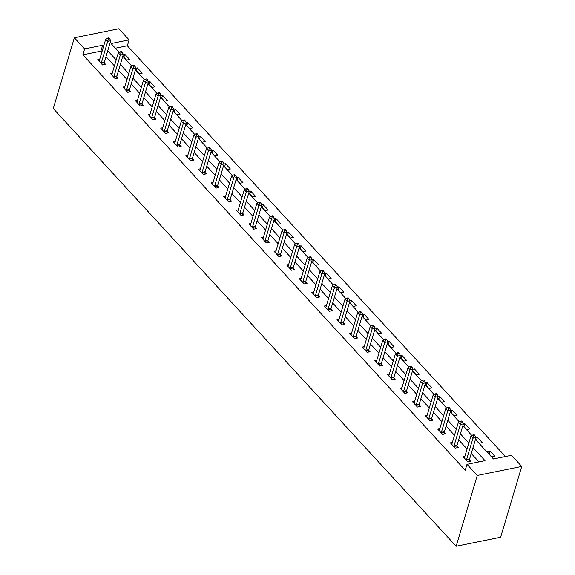 <?xml version="1.0" encoding="UTF-8"?>
<svg xmlns="http://www.w3.org/2000/svg" width="575" height="575" viewBox="0 0 575 575"><rect width="100%" height="100%" fill="white"/><g stroke="black" fill="none" stroke-linecap="round" stroke-linejoin="round"><path stroke-width="0.86" d="M475.446 439.401L493.451 458.958L511.484 455.299L521.733 466.433L500.631 537.223L456.155 546.25L53.267 108.567L74.369 37.778L84.618 48.911L82.865 54.812L465.24 470.221L467.001 464.32L485.034 460.661L473.002 447.594M74.369 37.778L118.845 28.75L129.102 39.891L111.068 43.549L119.19 52.368M505.425 456.528L127.341 45.792L129.102 39.891M127.341 45.792L115.367 48.221M122.856 56.027L126.601 60.095L129.605 59.484L124.761 54.222L123.302 54.517M135.448 69.704L139.2 73.78L142.205 73.169L137.36 67.907L135.901 68.202M148.048 83.389L151.793 87.465L154.797 86.854L149.953 81.593L148.494 81.887M160.641 97.074L164.385 101.142L167.397 100.539L162.553 95.27L161.086 95.572M173.233 110.759L176.985 114.827L179.989 114.217L175.145 108.955L173.686 109.25M185.833 124.437L189.577 128.513L192.582 127.902L187.737 122.64L186.278 122.935M198.425 138.122L202.177 142.197L205.182 141.587L200.337 136.325L198.878 136.62M211.025 151.807L214.77 155.875L217.774 155.272L212.93 150.003L211.471 150.305M223.618 165.492L227.362 169.56L230.374 168.949L225.529 163.688L224.063 163.983M236.21 179.17L239.962 183.245L242.966 182.634L238.122 177.373L236.663 177.668M248.81 192.855L252.554 196.93L255.559 196.319L250.714 191.058L249.255 191.353M261.402 206.54L265.154 210.608L268.158 209.997L263.314 204.736L261.848 205.038M273.995 220.225L277.747 224.293L280.751 223.682L275.907 218.421L274.447 218.716M286.594 233.903L290.339 237.978L293.343 237.367L288.499 232.106L287.04 232.401M299.187 247.588L302.939 251.663L305.943 251.052L301.099 245.791L299.64 246.086M311.787 261.273L315.531 265.341L318.536 264.73L313.691 259.469L312.232 259.763M324.379 274.958L328.124 279.026L331.135 278.415L326.291 273.154L324.825 273.448M336.972 288.636L340.723 292.711L343.728 292.1L338.883 286.839L337.424 287.133M349.571 302.321L353.316 306.396L356.32 305.785L351.476 300.517L350.017 300.818M362.164 316.006L365.916 320.074L368.92 319.463L364.076 314.202L362.617 314.496M374.763 329.691L378.508 333.759L381.512 333.148L376.668 327.887L375.209 328.181M387.356 343.368L391.101 347.444L394.112 346.833L389.268 341.572L387.802 341.866M399.948 357.053L403.7 361.129L406.705 360.518L401.86 355.249L400.401 355.551M412.548 370.738L416.293 374.807L419.297 374.196L414.453 368.934L412.994 369.229M425.141 384.416L428.893 388.492L431.897 387.881L427.052 382.619L425.586 382.914M437.733 398.101L441.485 402.177L444.489 401.566L439.645 396.304L438.186 396.599M450.333 411.786L454.077 415.854L457.089 415.251L452.245 409.982L450.778 410.284M462.925 425.471L466.677 429.539L469.682 428.928L464.837 423.667L463.378 423.962M475.525 439.149L479.27 443.224L482.274 442.613L477.43 437.352L475.971 437.647M487.025 451.648L491.869 456.909L494.874 456.298L490.029 451.037L487.025 451.648M478.975 461.89L471.248 453.495M467.094 448.982L458.649 439.81M454.502 435.304L446.056 426.125M441.902 421.619L433.464 412.448M429.309 407.934L420.864 398.762M416.717 394.249L408.272 385.077M404.117 380.571L395.672 371.393M391.525 366.886L383.079 357.715M378.932 353.201L370.487 344.03M366.332 339.516L357.887 330.345M353.74 325.838L345.295 316.66M341.14 312.153L332.702 302.982M328.548 298.468L320.103 289.297M315.955 284.783L307.51 275.612M303.356 271.105L294.91 261.927M290.763 257.42L282.318 248.249M278.163 243.735L269.725 234.564M265.571 230.05L257.126 220.879M252.978 216.373L244.533 207.194M240.379 202.688L231.933 193.516M227.786 189.002L219.341 179.831M215.187 175.317L206.748 166.146M202.594 161.64L194.149 152.461M190.002 147.955L181.556 138.783M177.402 134.27L168.964 125.098M164.809 120.585L156.364 111.413M152.217 106.907L143.772 97.728M139.617 93.222L131.172 84.051M127.025 79.537L118.579 70.366M114.425 65.859L105.987 56.681M101.833 52.174L100.898 51.153L82.865 54.812M99.705 59.304L97.714 59.714L102.558 64.975L105.563 64.364L104.255 62.941M112.298 72.989L110.307 73.392L115.151 78.66L118.163 78.049L116.854 76.626M124.897 86.674L122.906 87.077L127.751 92.338L130.755 91.727L129.447 90.311M137.49 100.359L135.499 100.762L140.343 106.023L143.347 105.412L142.047 103.996M150.089 114.037L148.098 114.447L152.943 119.708L155.947 119.097L154.639 117.674M162.682 127.722L160.691 128.124L165.535 133.393L168.54 132.782L167.232 131.359M175.274 141.407L173.283 141.809L178.128 147.071L181.139 146.46L179.831 145.044M187.874 155.092L185.883 155.494L190.728 160.756L193.732 160.145L192.424 158.729M200.467 168.77L198.476 169.179L203.32 174.441L206.324 173.83L205.023 172.407M213.066 182.455L211.075 182.857L215.92 188.118L218.924 187.515L217.616 186.092M225.659 196.14L223.668 196.542L228.512 201.803L231.517 201.193L230.208 199.777M238.251 209.825L236.26 210.227L241.105 215.488L244.109 214.877L242.808 213.462M250.851 223.502L248.86 223.912L253.704 229.173L256.709 228.562L255.401 227.139M263.443 237.188L261.452 237.59L266.297 242.851L269.301 242.248L267.993 240.824M276.043 250.873L274.052 251.275L278.897 256.536L281.901 255.925L280.593 254.509M288.636 264.558L286.645 264.96L291.489 270.221L294.493 269.61L293.185 268.194M301.228 278.235L299.237 278.645L304.082 283.906L307.086 283.295L305.785 281.872M313.828 291.92L311.837 292.323L316.681 297.584L319.686 296.98L318.377 295.557M326.42 305.605L324.429 306.008L329.274 311.269L332.278 310.658L330.97 309.242M339.013 319.29L337.022 319.693L341.866 324.954L344.878 324.343L343.57 322.927M351.613 332.968L349.622 333.371L354.466 338.639L357.47 338.028L356.162 336.605M364.205 346.653L362.214 347.056L367.058 352.317L370.063 351.713L368.762 350.29M376.805 360.338L374.814 360.741L379.658 366.002L382.662 365.391L381.354 363.975M389.397 374.023L387.406 374.426L392.251 379.687L395.255 379.076L393.947 377.66M401.99 387.701L399.999 388.103L404.843 393.372L407.855 392.761L406.547 391.338M414.589 401.386L412.598 401.788L417.443 407.05L420.447 406.446L419.139 405.023M427.182 415.071L425.191 415.473L430.035 420.735L433.04 420.124L431.732 418.708M439.782 428.756L437.791 429.158L442.635 434.42L445.639 433.809L444.331 432.393M452.374 442.434L450.383 442.836L455.228 448.105L458.232 447.494L456.924 446.071M464.967 456.119L462.976 456.521L467.82 461.783L470.824 461.179L469.523 459.756M467.001 464.32L477.257 475.46L456.155 546.25M477.257 475.46L521.733 466.433M122.784 56.271L131.783 66.053M135.377 69.956L144.375 79.731M147.969 83.641L156.975 93.416M160.569 97.319L169.567 107.101M173.161 111.004L182.167 120.786M185.761 124.689L194.76 134.464M198.353 138.367L207.352 148.149M210.946 152.052L219.952 161.834M223.546 165.737L232.544 175.519M236.138 179.422L245.144 189.197M248.731 193.099L257.737 202.882M261.33 206.784L270.329 216.567M273.923 220.469L282.929 230.252M286.522 234.154L295.521 243.929M299.115 247.832L308.114 257.614M311.707 261.517L320.713 271.299M324.307 275.202L333.306 284.984M336.9 288.887L345.906 298.662M349.499 302.565L358.498 312.347M362.092 316.25L371.091 326.032M374.684 329.935L383.69 339.717M387.284 343.62L396.283 353.395M399.877 357.298L408.882 367.08M412.469 370.983L421.475 380.765M425.069 384.668L434.067 394.45M437.661 398.353L446.667 408.128M450.261 412.031L459.26 421.813M462.853 425.716L471.852 435.498M103.593 46.273L102.652 45.252L84.618 48.911M468.855 443.088L460.41 433.909M456.262 429.403L447.817 420.232M443.663 415.718L435.217 406.547M431.07 402.033L422.625 392.862M418.471 388.355L410.033 379.177M405.878 374.67L397.433 365.499M393.286 360.985L384.84 351.814M380.686 347.3L372.241 338.129M368.093 333.622L359.648 324.444M355.494 319.937L347.056 310.766M342.901 306.252L334.456 297.081M330.309 292.567L321.863 283.396M317.709 278.889L309.264 269.711M305.117 265.204L296.671 256.033M292.517 251.519L284.079 242.348M279.924 237.834L271.479 228.663M267.332 224.157L258.887 214.978M254.732 210.472L246.294 201.3M242.14 196.787L233.694 187.615M229.547 183.102L221.102 173.93M216.947 169.424L208.502 160.245M204.355 155.739L195.91 146.567M191.755 142.054L183.317 132.882M179.163 128.369L170.718 119.198M166.57 114.691L158.125 105.513M153.971 101.006L145.525 91.835M141.378 87.321L132.933 78.15M128.778 73.636L120.34 64.465M116.186 59.958L107.741 50.78M100.898 51.153L102.652 45.252M123.891 57.148L124.761 54.222M136.483 70.833L137.36 67.907M149.083 84.518L149.953 81.593M161.676 98.203L162.553 95.27M174.275 111.881L175.145 108.955M186.868 125.566L187.737 122.64M199.46 139.251L200.337 136.325M212.06 152.936L212.93 150.003M224.653 166.613L225.529 163.688M237.252 180.298L238.122 177.373M249.845 193.983L250.714 191.058M262.437 207.661L263.314 204.736M275.037 221.346L275.907 218.421M287.629 235.031L288.499 232.106M300.222 248.716L301.099 245.791M312.822 262.394L313.691 259.469M325.414 276.079L326.291 273.154M338.014 289.764L338.883 286.839M350.606 303.449L351.476 300.517M363.199 317.127L364.076 314.202M375.798 330.812L376.668 327.887M388.391 344.497L389.268 341.572M400.991 358.182L401.86 355.249M413.583 371.86L414.453 368.934M426.176 385.545L427.052 382.619M438.775 399.23L439.645 396.304M451.368 412.915L452.245 409.982M463.96 426.592L464.837 423.667M476.56 440.277L477.43 437.352M489.152 453.963L490.029 451.037M101.329 62.826L104.334 62.215L110.738 40.739L107.733 41.35L101.329 62.826A1.488 0.848 -101.5 0 0 101.257 63.329L101.25 63.552M108.481 38.978L109.688 38.733L108.876 37.857L107.676 38.101L108.481 38.978L107.733 41.35L105.714 39.157L99.31 60.634A1.488 0.848 -101.5 0 1 99.123 61.007L99.022 61.13M104.334 62.215A1.488 0.848 -101.5 0 0 104.262 62.718L104.226 64.637M110.738 40.739L109.688 38.733M107.676 38.101L105.714 39.157M113.922 76.511L116.933 75.9L123.33 54.424L120.326 55.035L113.922 76.511A1.488 0.848 -101.5 0 0 113.85 77.014L113.85 77.237M121.081 52.663L122.281 52.418L121.476 51.542L120.268 51.786L121.081 52.663L120.326 55.035L118.306 52.842L111.909 74.319A1.488 0.848 -101.5 0 1 111.715 74.692L111.615 74.815M116.933 75.9A1.488 0.848 -101.5 0 0 116.854 76.403L116.826 78.315M123.33 54.424L122.281 52.418M120.268 51.786L118.306 52.842M126.522 90.189L129.526 89.585L135.93 68.109L132.918 68.72L126.522 90.189A1.488 0.848 -101.5 0 0 126.45 90.692L126.442 90.922M133.673 66.341L134.873 66.103L134.068 65.219L132.868 65.464L133.673 66.341L132.918 68.72L130.906 66.528L124.502 87.997A1.488 0.848 -101.5 0 1 124.315 88.377L124.214 88.5M129.526 89.585A1.488 0.848 -101.5 0 0 129.454 90.088L129.418 92M135.93 68.109L134.873 66.103M132.868 65.464L130.906 66.528M139.114 103.874L142.118 103.263L148.522 81.794L145.518 82.405L139.114 103.874A1.488 0.848 -101.5 0 0 139.042 104.377L139.035 104.6M146.273 80.026L147.473 79.781L146.661 78.904L145.461 79.149L146.273 80.026L145.518 82.405L143.498 80.205L137.094 101.682A1.488 0.848 -101.5 0 1 136.907 102.055L136.807 102.177M142.118 103.263A1.488 0.848 -101.5 0 0 142.047 103.766L142.011 105.685M148.522 81.794L147.473 79.781M145.461 79.149L143.498 80.205M151.714 117.559L154.718 116.948L161.115 95.472L158.111 96.083L151.714 117.559A1.488 0.848 -101.5 0 0 151.635 118.062L151.635 118.285M158.865 93.711L160.066 93.466L159.261 92.589L158.06 92.834L158.865 93.711L158.111 96.083L156.091 93.89L149.694 115.367A1.488 0.848 -101.5 0 1 149.5 115.74L149.399 115.862M154.718 116.948A1.488 0.848 -101.5 0 0 154.646 117.451L154.61 119.37M161.115 95.472L160.066 93.466M158.06 92.834L156.091 93.89M164.306 131.244L167.311 130.633L173.715 109.157L170.71 109.767L164.306 131.244A1.488 0.848 -101.5 0 0 164.234 131.747L164.227 131.97M171.458 107.396L172.665 107.151L171.853 106.274L170.653 106.519L171.458 107.396L170.71 109.767L168.691 107.575L162.287 129.052A1.488 0.848 -101.5 0 1 162.1 129.425L161.999 129.548M167.311 130.633A1.488 0.848 -101.5 0 0 167.239 131.136L167.203 133.048M173.715 109.157L172.665 107.151M170.653 106.519L168.691 107.575M176.899 144.922L179.903 144.318L186.307 122.842L183.303 123.452L176.899 144.922A1.488 0.848 -101.5 0 0 176.827 145.425L176.827 145.655M184.057 121.073L185.258 120.829L184.453 119.952L183.245 120.197L184.057 121.073L183.303 123.452L181.283 121.26L174.879 142.729A1.488 0.848 -101.5 0 1 174.692 143.11L174.592 143.232M179.903 144.318A1.488 0.848 -101.5 0 0 179.831 144.821L179.803 146.733M186.307 122.842L185.258 120.829M183.245 120.197L181.283 121.26M189.498 158.607L192.503 157.996L198.9 136.527L195.895 137.138L189.498 158.607A1.488 0.848 -101.5 0 0 189.427 159.11L189.419 159.333M196.65 134.758L197.85 134.514L197.045 133.637L195.845 133.882L196.65 134.758L195.895 137.138L193.876 134.938L187.479 156.414A1.488 0.848 -101.5 0 1 187.285 156.788L187.191 156.91M192.503 157.996A1.488 0.848 -101.5 0 0 192.431 158.499L192.395 160.418M198.9 136.527L197.85 134.514M195.845 133.882L193.876 134.938M202.091 172.292L205.095 171.681L211.499 150.204L208.495 150.815L202.091 172.292A1.488 0.848 -101.5 0 0 202.019 172.795L202.012 173.018M209.243 148.443L210.45 148.199L209.638 147.322L208.438 147.567L209.243 148.443L208.495 150.815L206.475 148.623L200.071 170.099A1.488 0.848 -101.5 0 1 199.884 170.473L199.784 170.595M205.095 171.681A1.488 0.848 -101.5 0 0 205.023 172.184L204.987 174.103M211.499 150.204L210.45 148.199M208.438 147.567L206.475 148.623M214.683 185.977L217.695 185.366L224.092 163.889L221.088 164.5L214.683 185.977A1.488 0.848 -101.5 0 0 214.612 186.48L214.612 186.702M221.842 162.128L223.042 161.884L222.237 161.007L221.037 161.252L221.842 162.128L221.088 164.5L219.068 162.308L212.671 183.777A1.488 0.848 -101.5 0 1 212.477 184.158L212.376 184.28M217.695 185.366A1.488 0.848 -101.5 0 0 217.616 185.869L217.587 187.781M224.092 163.889L223.042 161.884M221.037 161.252L219.068 162.308M227.283 199.654L230.287 199.043L236.692 177.574L233.68 178.185L227.283 199.654A1.488 0.848 -101.5 0 0 227.211 200.158L227.204 200.388M234.435 175.806L235.642 175.562L234.83 174.685L233.63 174.929L234.435 175.806L233.68 178.185L231.667 175.993L225.263 197.462A1.488 0.848 -101.5 0 1 225.077 197.843L224.976 197.965M230.287 199.043A1.488 0.848 -101.5 0 0 230.216 199.554L230.18 201.466M236.692 177.574L235.642 175.562M233.63 174.929L231.667 175.993M239.876 213.339L242.88 212.728L249.284 191.259L246.28 191.87L239.876 213.339A1.488 0.848 -101.5 0 0 239.804 213.842L239.804 214.065M247.034 189.491L248.235 189.247L247.43 188.37L246.222 188.614L247.034 189.491L246.28 191.87L244.26 189.671L237.856 211.147A1.488 0.848 -101.5 0 1 237.669 211.521L237.568 211.643M242.88 212.728A1.488 0.848 -101.5 0 0 242.808 213.232L242.779 215.151M249.284 191.259L248.235 189.247M246.222 188.614L244.26 189.671M252.475 227.024L255.48 226.413L261.877 204.937L258.872 205.548L252.475 227.024A1.488 0.848 -101.5 0 0 252.396 227.528L252.396 227.75M259.627 203.176L260.827 202.932L260.022 202.055L258.822 202.299L259.627 203.176L258.872 205.548L256.853 203.356L250.456 224.832A1.488 0.848 -101.5 0 1 250.262 225.206L250.168 225.328M255.48 226.413A1.488 0.848 -101.5 0 0 255.408 226.917L255.372 228.836M261.877 204.937L260.827 202.932M258.822 202.299L256.853 203.356M265.068 240.709L268.072 240.098L274.476 218.622L271.472 219.233L265.068 240.709A1.488 0.848 -101.5 0 0 264.996 241.213L264.989 241.435M272.219 216.861L273.427 216.617L272.615 215.74L271.414 215.984L272.219 216.861L271.472 219.233L269.452 217.041L263.048 238.51A1.488 0.848 -101.5 0 1 262.861 238.891L262.761 239.013M268.072 240.098A1.488 0.848 -101.5 0 0 268 240.602L267.964 242.513M274.476 218.622L273.427 216.617M271.414 215.984L269.452 217.041M277.66 254.387L280.672 253.776L287.069 232.307L284.064 232.918L277.66 254.387A1.488 0.848 -101.5 0 0 277.588 254.89L277.588 255.12M284.819 230.539L286.019 230.295L285.214 229.418L284.007 229.662L284.819 230.539L284.064 232.918L282.045 230.726L275.648 252.195A1.488 0.848 -101.5 0 1 275.454 252.576L275.353 252.698M280.672 253.776A1.488 0.848 -101.5 0 0 280.593 254.287L280.564 256.198M287.069 232.307L286.019 230.295M284.007 229.662L282.045 230.726M290.26 268.072L293.264 267.461L299.668 245.992L296.657 246.603L290.26 268.072A1.488 0.848 -101.5 0 0 290.188 268.575L290.181 268.798M297.412 244.224L298.612 243.98L297.807 243.103L296.607 243.347L297.412 244.224L296.657 246.603L294.644 244.404L288.24 265.88A1.488 0.848 -101.5 0 1 288.053 266.254L287.953 266.376M293.264 267.461A1.488 0.848 -101.5 0 0 293.192 267.964L293.157 269.883M299.668 245.992L298.612 243.98M296.607 243.347L294.644 244.404M302.853 281.757L305.857 281.146L312.261 259.67L309.257 260.281L302.853 281.757A1.488 0.848 -101.5 0 0 302.781 282.26L302.773 282.483M310.011 257.909L311.212 257.665L310.407 256.788L309.199 257.032L310.011 257.909L309.257 260.281L307.237 258.089L300.833 279.565A1.488 0.848 -101.5 0 1 300.646 279.939L300.545 280.061M305.857 281.146A1.488 0.848 -101.5 0 0 305.785 281.649L305.749 283.568M312.261 259.67L311.212 257.665M309.199 257.032L307.237 258.089M315.452 295.442L318.457 294.831L324.853 273.355L321.849 273.966L315.452 295.442A1.488 0.848 -101.5 0 0 315.373 295.945L315.373 296.168M322.604 271.594L323.804 271.35L322.999 270.473L321.799 270.717L322.604 271.594L321.849 273.966L319.829 271.774L313.433 293.243A1.488 0.848 -101.5 0 1 313.238 293.624L313.138 293.746M318.457 294.831A1.488 0.848 -101.5 0 0 318.385 295.334L318.349 297.246M324.853 273.355L323.804 271.35M321.799 270.717L319.829 271.774M328.045 309.12L331.049 308.509L337.453 287.04L334.449 287.651L328.045 309.12A1.488 0.848 -101.5 0 0 327.973 309.623L327.966 309.853M335.196 285.272L336.404 285.027L335.592 284.151L334.391 284.395L335.196 285.272L334.449 287.651L332.429 285.459L326.025 306.928A1.488 0.848 -101.5 0 1 325.838 307.309L325.738 307.431M331.049 308.509A1.488 0.848 -101.5 0 0 330.977 309.019L330.941 310.931M337.453 287.04L336.404 285.027M334.391 284.395L332.429 285.459M340.637 322.805L343.642 322.194L350.046 300.725L347.041 301.329L340.637 322.805A1.488 0.848 -101.5 0 0 340.565 323.308L340.565 323.531M347.796 298.957L348.996 298.713L348.191 297.836L346.984 298.08L347.796 298.957L347.041 301.329L345.022 299.137L338.618 320.613A1.488 0.848 -101.5 0 1 338.431 320.987L338.33 321.109M343.642 322.194A1.488 0.848 -101.5 0 0 343.57 322.697L343.541 324.616M350.046 300.725L348.996 298.713M346.984 298.08L345.022 299.137M353.237 336.49L356.241 335.879L362.638 314.403L359.634 315.014L353.237 336.49A1.488 0.848 -101.5 0 0 353.165 336.993L353.158 337.216M360.388 312.642L361.589 312.397L360.784 311.521L359.583 311.765L360.388 312.642L359.634 315.014L357.614 312.822L351.217 334.298A1.488 0.848 -101.5 0 1 351.023 334.672L350.93 334.794M356.241 335.879A1.488 0.848 -101.5 0 0 356.169 336.382L356.133 338.301M362.638 314.403L361.589 312.397M359.583 311.765L357.614 312.822M365.829 350.175L368.834 349.564L375.238 328.088L372.233 328.699L365.829 350.175A1.488 0.848 -101.5 0 0 365.757 350.678L365.75 350.901M372.988 326.327L374.188 326.082L373.376 325.206L372.176 325.45L372.988 326.327L372.233 328.699L370.214 326.507L363.81 347.976A1.488 0.848 -101.5 0 1 363.623 348.357L363.522 348.479M368.834 349.564A1.488 0.848 -101.5 0 0 368.762 350.067L368.726 351.979M375.238 328.088L374.188 326.082M372.176 325.45L370.214 326.507M378.422 363.853L381.433 363.242L387.83 341.773L384.826 342.384L378.422 363.853A1.488 0.848 -101.5 0 0 378.35 364.356L378.35 364.586M385.581 340.005L386.781 339.76L385.976 338.883L384.776 339.128L385.581 340.005L384.826 342.384L382.806 340.192L376.409 361.661A1.488 0.848 -101.5 0 1 376.215 362.042L376.115 362.164M381.433 363.242A1.488 0.848 -101.5 0 0 381.354 363.752L381.326 365.664M387.83 341.773L386.781 339.76M384.776 339.128L382.806 340.192M391.022 377.538L394.026 376.927L400.43 355.458L397.418 356.062L391.022 377.538A1.488 0.848 -101.5 0 0 390.95 378.041L390.942 378.264M398.173 353.69L399.381 353.445L398.568 352.568L397.368 352.813L398.173 353.69L397.418 356.062L395.406 353.869L389.002 375.346A1.488 0.848 -101.5 0 1 388.815 375.719L388.714 375.842M394.026 376.927A1.488 0.848 -101.5 0 0 393.954 377.43L393.918 379.349M400.43 355.458L399.381 353.445M397.368 352.813L395.406 353.869M403.614 391.223L406.618 390.612L413.022 369.136L410.018 369.747L403.614 391.223A1.488 0.848 -101.5 0 0 403.542 391.726L403.542 391.949M410.773 367.375L411.973 367.13L411.168 366.253L409.961 366.498L410.773 367.375L410.018 369.747L407.998 367.554L401.594 389.031A1.488 0.848 -101.5 0 1 401.408 389.404L401.307 389.527M406.618 390.612A1.488 0.848 -101.5 0 0 406.547 391.115L406.518 393.034M413.022 369.136L411.973 367.13M409.961 366.498L407.998 367.554M416.214 404.901L419.218 404.297L425.615 382.821L422.611 383.432L416.214 404.901A1.488 0.848 -101.5 0 0 416.135 405.411L416.135 405.634M423.365 381.06L424.566 380.815L423.761 379.938L422.56 380.183L423.365 381.06L422.611 383.432L420.591 381.239L414.194 402.708A1.488 0.848 -101.5 0 1 414 403.089L413.907 403.212M419.218 404.297A1.488 0.848 -101.5 0 0 419.146 404.8L419.11 406.712M425.615 382.821L424.566 380.815M422.56 380.183L420.591 381.239M428.806 418.586L431.811 417.975L438.215 396.506L435.21 397.117L428.806 418.586A1.488 0.848 -101.5 0 0 428.734 419.089L428.727 419.319M435.958 394.738L437.165 394.493L436.353 393.616L435.153 393.861L435.958 394.738L435.21 397.117L433.191 394.924L426.787 416.393A1.488 0.848 -101.5 0 1 426.6 416.774L426.499 416.889M431.811 417.975A1.488 0.848 -101.5 0 0 431.739 418.485L431.703 420.397M438.215 396.506L437.165 394.493M435.153 393.861L433.191 394.924M441.399 432.271L444.41 431.66L450.807 410.191L447.803 410.794L441.399 432.271A1.488 0.848 -101.5 0 0 441.327 432.774L441.327 432.997M448.558 408.423L449.758 408.178L448.953 407.301L447.745 407.546L448.558 408.423L447.803 410.794L445.783 408.602L439.386 430.078A1.488 0.848 -101.5 0 1 439.192 430.452L439.092 430.574M444.41 431.66A1.488 0.848 -101.5 0 0 444.331 432.163L444.302 434.082M450.807 410.191L449.758 408.178M447.745 407.546L445.783 408.602M453.998 445.956L457.003 445.345L463.407 423.868L460.395 424.479L453.998 445.956A1.488 0.848 -101.5 0 0 453.927 446.459L453.919 446.682M461.15 422.107L462.35 421.863L461.545 420.986L460.345 421.231L461.15 422.107L460.395 424.479L458.383 422.287L451.979 443.763A1.488 0.848 -101.5 0 1 451.792 444.137L451.691 444.259M457.003 445.345A1.488 0.848 -101.5 0 0 456.931 445.848L456.895 447.767M463.407 423.868L462.35 421.863M460.345 421.231L458.383 422.287M466.591 459.633L469.595 459.03L475.999 437.553L472.995 438.164L466.591 459.633A1.488 0.848 -101.5 0 0 466.519 460.144L466.512 460.367M473.75 435.793L474.95 435.548L474.145 434.671L472.938 434.916L473.75 435.793L472.995 438.164L470.975 435.972L464.571 457.441A1.488 0.848 -101.5 0 1 464.384 457.822L464.284 457.944M469.595 459.03A1.488 0.848 -101.5 0 0 469.523 459.533L469.495 461.445M475.999 437.553L474.95 435.548M472.938 434.916L470.975 435.972M101.257 63.329L104.262 62.718M113.85 77.014L116.854 76.403M126.45 90.692L129.454 90.088M139.042 104.377L142.047 103.766M151.635 118.062L154.646 117.451M164.234 131.747L167.239 131.136M176.827 145.425L179.831 144.821M189.427 159.11L192.431 158.499M202.019 172.795L205.023 172.184M214.612 186.48L217.616 185.869M227.211 200.158L230.216 199.554M239.804 213.842L242.808 213.232M252.396 227.528L255.408 226.917M264.996 241.213L268 240.602M277.588 254.89L280.593 254.287M290.188 268.575L293.192 267.964M302.781 282.26L305.785 281.649M315.373 295.945L318.385 295.334M327.973 309.623L330.977 309.019M340.565 323.308L343.57 322.697M353.165 336.993L356.169 336.382M365.757 350.678L368.762 350.067M378.35 364.356L381.354 363.752M390.95 378.041L393.954 377.43M403.542 391.726L406.547 391.115M416.135 405.411L419.146 404.8M428.734 419.089L431.739 418.485M441.327 432.774L444.331 432.163M453.927 446.459L456.931 445.848M466.519 460.144L469.523 459.533"/></g></svg>
